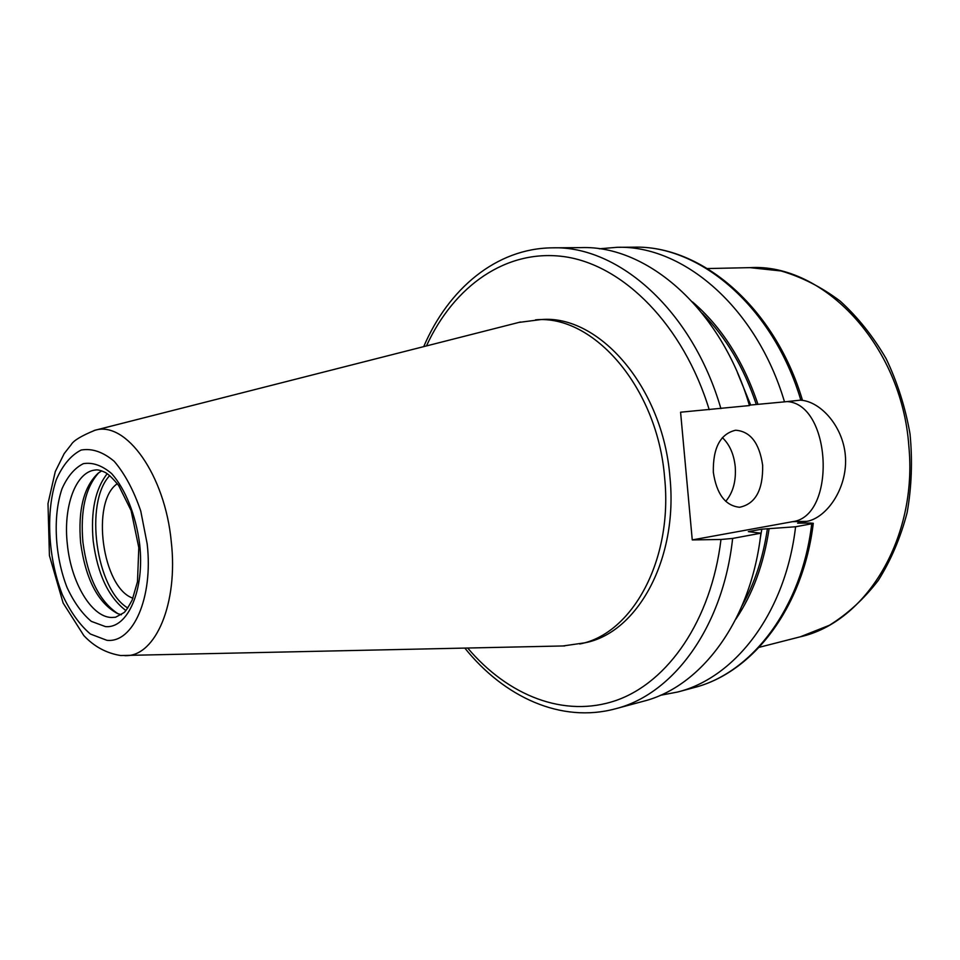 <?xml version="1.0" encoding="UTF-8"?>
<svg xmlns="http://www.w3.org/2000/svg" width="960" height="960" viewBox="0 0 960 960"><rect width="100%" height="100%" fill="white"/><g stroke="black" fill="none" stroke-linecap="round" stroke-linejoin="round"><path stroke-width="1.44" d="M599.28 248.796L617.1 247.308C683.16 245.076 756.588 307.404 784.5 401.856L802.38 399.936C774.744 307.296 701.52 245.112 633.756 247.176C699.816 244.968 773.076 306.672 800.832 400.128M692.508 301.908C721.56 326.832 743.376 360.984 757.968 404.34L784.5 401.856M749.34 405.168L757.968 404.34M423.72 346.62C448.38 289.068 496.104 248.256 552.48 247.836L581.448 247.608C647.436 245.316 721.212 308.988 749.46 405.564L680.58 412.212L692.256 539.916L792.588 521.676C836.628 516.288 831.624 404.292 787.236 401.568M725.724 501.336C733.044 492.636 736.212 481.092 735.24 466.728C733.896 454.152 729.6 444.444 722.352 437.616M713.328 472.308C712.872 447.864 720.312 433.836 735.648 430.224C750.372 431.364 759.372 443.028 762.648 465.228C763.14 489.972 755.448 503.976 739.572 507.264C725.376 505.788 716.628 494.124 713.328 472.308M800.472 400.164C821.148 401.328 844.32 427.752 845.532 458.316C846.876 489.336 826.392 517.704 807.132 521.328L797.604 523.176L810.036 523.044L813.276 523.272L811.752 523.764L795.588 526.764L761.82 529.164L748.332 531.636L760.908 533.184L732.636 538.428L720.984 539.484L692.256 539.916M795.588 526.764C785.58 612.696 735.432 677.58 677.808 691.98L660.228 695.34M769.092 528.624C763.884 563.832 752.796 594.012 735.816 619.188M760.908 533.184C751.08 620.94 700.956 686.892 643.38 701.268L615.396 708.804C672.912 694.488 722.976 627.648 732.636 538.428M518.88 322.416L540.864 319.584C598.824 314.172 662.952 387.18 669.924 477C678.384 559.068 637.392 632.832 584.976 642.792L563.04 645.96M132.948 598.188C102.3 588.12 90.492 501.624 117.324 483.708M117.96 613.716C99.312 601.32 87.636 577.524 82.932 542.328C80.208 510.768 85.464 487.584 98.724 472.764M121.404 614.76L117.456 613.512C97.956 602.904 85.668 579.324 80.616 542.772C77.892 509.808 83.784 486.576 98.292 473.088L101.76 470.844M535.524 319.836C593.46 314.412 657.624 387.66 664.632 477.756C673.128 560.076 632.16 634.032 579.768 643.98M702.276 313.344C725.916 337.2 743.928 367.572 756.312 404.484M737.364 372.432L750.684 405.024M426.468 345.924C453.9 286.008 506.568 248.172 565.224 256.8C623.664 265.476 683.388 325.092 709.212 409.704M552.48 247.836C618.372 245.508 692.376 310.272 720.9 408.588M807.132 521.328L792.588 521.676M811.752 523.764C801.66 608.844 751.512 673.224 693.888 687.648C752.964 672.732 803.16 607.764 813.288 523.272M767.412 528.66C763.164 557.52 754.74 583.152 742.164 605.544M761.82 529.164L760.128 539.208M720.984 539.484C711.204 620.424 668.064 682.212 616.296 700.38C564.288 718.416 507.876 695.592 467.712 648.072M707.472 268.548L749.916 267.648C823.14 263.088 901.728 344.748 908.832 446.016C917.868 538.308 865.812 622.284 800.304 636.804L759.168 647.316M127.812 608.028C95.856 589.104 84.024 502.404 109.74 475.596M125.904 610.548C108.42 597.264 97.524 574.068 93.192 540.948C90.576 511.392 95.256 488.976 107.22 473.688M67.38 544.548C62.952 506.868 75.648 471.492 95.496 470.004C97.512 469.524 100.8 470.352 105.348 472.5C108.912 474.588 113.364 478.956 118.716 485.604L131.1 510.552L138.804 547.668L137.484 581.724L132.18 600.048C128.292 607.224 125.556 611.424 123.96 612.636L115.596 617.232L111.6 617.484C91.488 617.196 71.076 582.54 67.38 544.548M139.644 544.056C144.948 589.776 127.74 628.956 105.384 626.58L91.308 621.36C82.08 613.608 74.028 602.388 67.14 587.724C54.792 556.404 52.632 516.168 62.016 488.748C67.548 476.34 74.676 467.976 83.388 463.656C92.688 462.144 102.096 465.468 111.648 473.604C125.424 489.072 135.84 515.088 139.644 544.056M147.18 543.912C153.408 597.72 132.972 643.428 106.848 640.296L90.408 634.032C79.68 624.888 70.332 611.772 62.352 594.684C48.048 558.252 45.516 511.584 56.34 479.568C62.736 465.06 71.016 455.208 81.156 450.036C92.004 448.14 103.02 451.908 114.228 461.328C124.92 473.928 133.764 490.5 140.76 511.056L147.18 543.912M94.152 430.464L95.028 430.248C125.952 420.612 165.084 474.876 171.276 541.764C178.332 603.312 155.592 656.22 125.796 655.668L124.872 655.692M617.1 247.308L633.756 247.176M464.868 648.132C504.06 696.984 560.976 723.504 615.396 708.804M677.808 691.98L693.888 687.648M749.916 267.648L781.044 270.96C801.792 277.032 821.508 287.076 840.18 301.104C857.844 317.208 873.156 336.384 886.104 358.62C897.372 382.224 905.34 407.292 910.008 433.812C912.624 460.608 911.664 486.888 907.128 512.652C900.612 537.552 891 560.124 878.304 580.38C864.072 598.896 847.776 613.848 829.416 625.272L800.304 636.804M564.756 645.924L120.744 655.536C106.476 653.256 94.176 646.608 83.832 635.592L63.108 602.976L49.428 555.588L48 503.592L55.272 471.588L64.188 453.6L71.292 444.528C73.572 440.556 81.48 435.792 95.028 430.248L520.536 321.996"/></g></svg>
